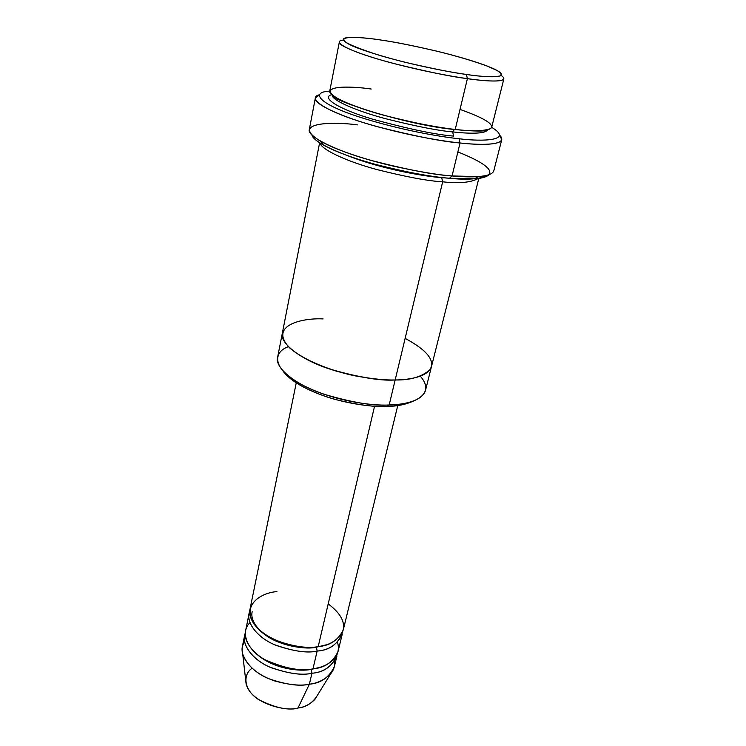 <?xml version="1.0" encoding="UTF-8"?>
<svg xmlns="http://www.w3.org/2000/svg" width="746" height="746" viewBox="0 0 746 746"><rect width="100%" height="100%" fill="white"/><g stroke="black" fill="none" stroke-linecap="round" stroke-linejoin="round"><path stroke-width="1.12" d="M459.042 138.747C440.168 136.826 399.035 129.851 358.36 116.693C316.985 103.209 310.858 91.907 329.751 91.143C310.858 91.907 316.985 103.209 358.36 116.693C399.035 129.851 440.168 136.826 459.042 138.747C482.559 141.759 514.227 140.817 491.651 127.333C514.227 140.817 482.559 141.759 459.042 138.747L460.049 142.98L459.042 138.747M319.325 94.789C306.364 97.894 325.116 111.201 365.689 123.295C405.47 135.185 441.697 141.087 460.049 142.98C442.117 141.563 414.701 136.173 377.812 126.811C341.752 117.075 312.938 103.769 315.353 97.978L319.325 94.789M457.876 151.932C483.8 162.302 493.936 170.116 488.294 175.375C479.687 179.161 466.754 180.122 449.493 178.247C433.137 177.306 408.323 172.652 375.051 164.297C342.461 155.56 313.264 142.337 311.931 135.063C312.705 137.805 316.472 141.106 323.223 144.976C338.33 153.527 367.536 162.954 392.312 168.68C417.424 174.191 436.485 177.38 449.493 178.247L452.057 175.953C438.573 175.03 418.795 171.711 392.713 165.994C366.985 160.054 336.67 150.291 321.05 141.498C288.273 121.943 333.854 121.57 357.427 124.88M415 400.35C406.682 404.36 397.357 406.374 387.015 406.384C375.285 407.251 358.239 404.994 335.868 399.614C313.935 393.776 290.353 381.952 282.865 370.818C286.175 375.536 291.705 380.208 299.454 384.824C330.487 402.654 370.995 407.4 387.015 406.384L389.17 404.975C372.496 406.02 330.18 401.04 297.85 382.484C271.777 367.526 273.651 351.683 288.404 346.685M466.362 74.451C450.08 72.194 415.308 65.76 379.798 55.456C344.344 44.005 334.721 37.962 350.928 37.309C360.812 37.449 371.508 38.466 382.996 40.359C362.612 36.918 327.028 34.167 352.867 46.159C365.195 51.25 384.908 57.218 405.153 62.282C432.279 68.613 452.682 72.67 466.362 74.451C481.235 76.707 492.472 77.23 500.072 75.989C501.993 74.87 501.07 73.08 497.302 70.609L487.483 66.17C473.234 60.976 456.683 56.053 437.809 51.409C413.993 45.87 395.725 42.186 382.996 40.359C395.1 42.065 412.659 45.581 435.664 50.896C458.305 56.286 484.359 64.063 495.409 69.611C513.705 78.927 486.383 77.556 466.362 74.451L467.397 78.656L466.362 74.451M343.281 40.116C331.261 41.161 347.104 50.541 383.285 60.64C418.758 70.544 451.171 76.418 467.397 78.656C451.694 76.754 427.589 71.821 395.072 63.839C363.246 55.67 337.509 45.609 339.346 42.037L329.779 90.891C327.727 95.674 352.774 106.939 383.994 115.313C415.914 123.379 439.655 128.088 455.219 129.45L467.397 78.656L455.219 129.45C444.719 128.321 430.311 125.878 411.997 122.139C386.773 116.712 355.516 107.536 339.271 99.432C313.404 84.932 350.284 85.902 371.191 89.016M332.259 95.012C331.065 99.852 355.553 110.688 385.132 118.586C415.363 126.195 437.855 130.643 452.626 131.902L454.491 129.366L452.626 131.902C467.136 133.562 485.478 134.317 487.735 129.767C485.478 134.317 467.136 133.562 452.626 131.902L453.624 136.098C435.729 134.681 408.649 129.011 372.357 119.099C337.406 108.748 320.78 97.306 331.821 94.63C320.78 97.306 337.406 108.748 372.357 119.099C408.649 129.011 435.729 134.681 453.624 136.098L452.626 131.902C437.855 130.643 415.363 126.195 385.132 118.586C355.553 110.688 331.065 99.852 332.259 95.012M460.021 109.41C484.919 118.288 495.074 124.703 490.486 128.638C482.886 131.268 471.136 131.529 455.219 129.45C470.595 131.231 490.113 132.033 491.735 127.09L503.876 78.815C502.552 82.554 482.932 80.866 467.397 78.656C486.448 81.491 512.232 83.086 501.135 75.402M242.702 654L246.133 684.091C251.719 704.513 288.292 711.917 297.99 708.01L309.376 684.194C301.16 686.106 289.532 685.005 274.481 680.884C257.846 675.093 247.252 666.131 242.702 654C241.583 648.992 242.18 644.637 244.492 640.917L242.45 646.148C239.625 657.021 251.971 671.969 268.914 678.776C286.399 684.735 299.892 686.544 309.376 684.194L311.949 673.246C302.428 675.55 288.879 673.713 271.311 667.754C254.283 660.956 241.853 646.111 244.651 635.359L245.248 633.214C240.79 643.612 251.952 659.455 269.614 667.008C287.9 673.61 302.009 675.69 311.949 673.246C324.566 672.323 333.014 665.842 337.313 653.794M255.953 653.449C273.493 669.572 300.825 671.68 311.269 669.404L319.008 667.549L311.269 669.404L311.949 673.246L311.269 669.404C300.825 671.68 273.493 669.572 255.953 653.449M337.509 642.297C342.479 659.044 324.585 667.521 312.975 668.845C301.477 671.754 285.466 668.724 264.951 659.725C245.63 649.272 240.65 631.088 249.966 622.733M259.58 630.202C276.934 646.885 305.832 649.486 316.463 647.202L325.629 644.964L316.463 647.202L317.153 651.062C329.9 650.232 338.376 643.901 342.573 632.067M328.212 603.906C341.91 614.172 346.433 624.104 341.789 633.699C335.681 641.476 327.82 645.766 318.197 646.577C306.019 649.598 269.632 644.563 253.864 623.861C240.995 603.094 263.972 592.212 276.925 591.653M315.353 97.978L309.301 129.58C306.737 136.248 335.038 150.412 370.65 160.287C407.092 169.706 434.228 174.928 452.057 175.953L460.049 142.98L452.057 175.953C469.598 177.576 491.661 177.595 493.796 170.815L501.769 139.651C499.857 145.563 477.72 144.911 460.049 142.98C481.412 145.47 509.938 145.47 499.54 135.063L501.769 139.651M347.813 155.737C382.605 169.435 425.015 176.476 441.697 177.641L447.805 178.089L441.697 177.641L442.667 181.819C428.083 181.017 406.02 176.895 376.488 169.454C347.561 161.677 321.433 149.769 320.034 143.064C321.433 149.769 347.561 161.677 376.488 169.454C406.02 176.895 428.083 181.017 442.667 181.819L395.166 379.975C380.357 381.029 358.434 377.345 329.415 368.944C301.142 359.768 279.358 343.225 282.37 333.014C279.358 343.225 301.142 359.768 329.415 368.944C358.434 377.355 380.357 381.029 395.166 379.975L442.667 181.819L441.697 177.641C425.015 176.476 382.605 169.435 347.813 155.737M282.324 333.238L277.615 357.278C274.519 367.983 295.994 384.983 323.969 394.224C352.709 402.663 374.445 406.244 389.17 404.975L395.166 379.975C409.694 379.817 428.577 376.711 431.542 366.361L478.829 178.387M296.255 382.838L250.022 609.072C247.271 619.544 259.925 634.137 277.158 640.898C294.931 646.857 308.611 648.75 318.197 646.577L374.576 406.169L318.197 646.577C329.797 645.794 338.162 640.236 343.272 629.913L397.767 405.526M249.117 613.492L245.537 631.013C242.748 641.728 255.216 656.527 272.281 663.315C289.886 669.283 303.454 671.12 312.975 668.845L317.153 651.062C307.576 653.263 293.915 651.379 276.179 645.411C258.974 638.651 246.357 624.01 249.117 613.492L249.742 611.31C245.238 621.455 256.521 637.093 274.388 644.647C292.88 651.258 307.138 653.403 317.153 651.062L312.975 668.845C324.501 667.968 332.837 662.243 337.985 651.678L342.209 634.296C337.089 644.675 328.734 650.26 317.153 651.062L316.463 647.202C307.408 649.253 294.511 647.463 277.754 641.83C261.501 635.443 249.584 621.642 252.195 611.729M478.345 178.453C471.071 182.518 459.182 183.647 442.667 181.819M405.134 338.376C427.253 350.275 435.505 360.738 429.892 369.783C421.723 376.898 410.141 380.301 395.166 379.975C385.225 380.255 371.816 378.865 354.937 375.825C331.774 371.079 303.641 360.299 289.7 347.944C267.777 325.042 303.342 317.759 323.102 318.924C303.352 317.759 267.777 325.042 289.7 347.944C300.368 357.11 318.262 365.605 337.052 371.359C362.397 377.802 381.765 380.674 395.166 379.975L389.17 404.975C403.614 404.64 422.423 401.18 425.509 390.335L431.486 366.575M317.022 695.925C312.257 703.217 305.916 707.245 297.99 708.01C288.18 710.752 274.948 707.879 258.284 699.394C243.065 689.416 243.084 674.03 252.073 668.276M309.376 684.194L297.99 708.01C304.228 707.292 309.842 704.438 314.849 699.45L330.767 673.675C324.51 679.83 317.376 683.336 309.376 684.194C320.845 683.261 329.163 677.424 334.339 666.691L336.94 655.986C331.784 666.598 323.447 672.351 311.949 673.246L309.376 684.194M334.712 661.087C335.038 666.038 333.723 670.234 330.767 673.675M389.17 404.975L387.015 406.384L394.028 405.964L396.471 404.537L389.17 404.975M420.268 376.161C435.878 393.646 414.962 403.493 396.471 404.537M474.633 178.826L478.083 176.597L452.057 175.953L449.493 178.247L474.633 178.826C481.73 178.387 486.541 176.998 489.087 174.657M323.223 144.976L321.05 141.498M299.454 384.824L297.85 382.484M332.362 95.096C329.741 99.787 405.059 124.787 454.174 129.478C474.754 131.455 485.907 131.566 487.614 129.804M242.45 646.148L244.651 635.359M282.37 333.014L319.614 142.803"/></g></svg>
